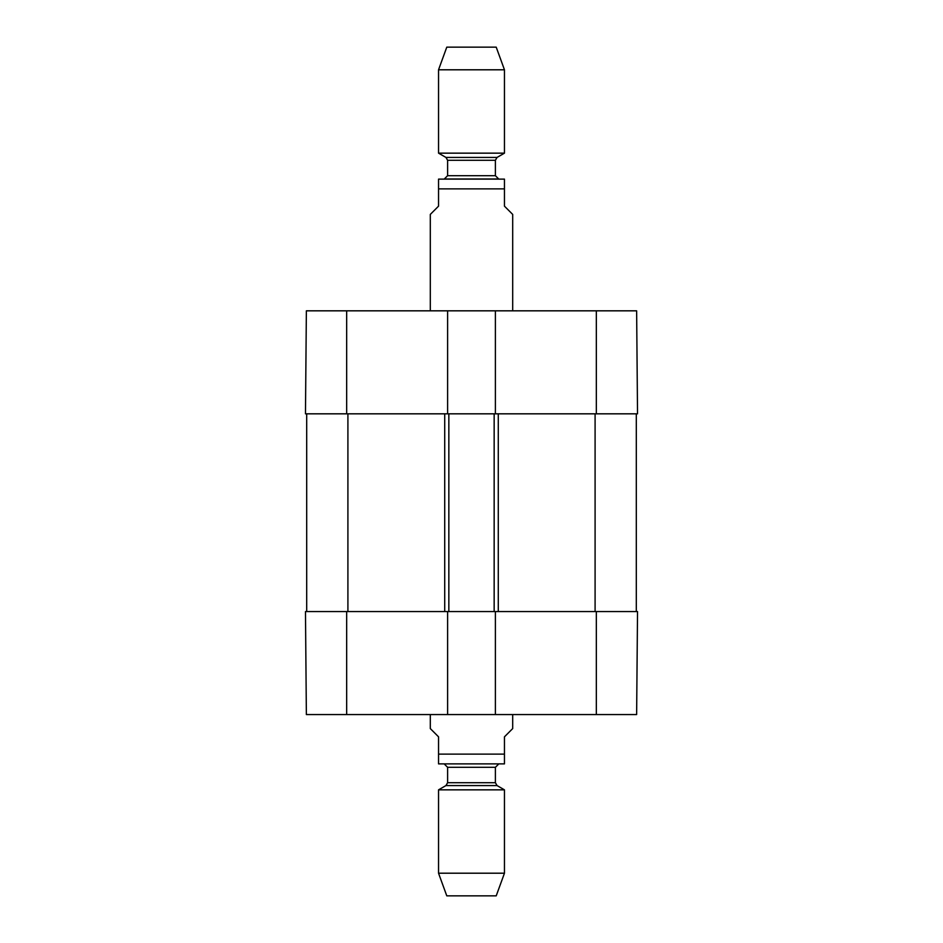 <?xml version="1.0" encoding="UTF-8"?>
<svg xmlns="http://www.w3.org/2000/svg" width="943" height="943" viewBox="0 0 943 943"><rect width="100%" height="100%" fill="white"/><g stroke="black" fill="none" stroke-linecap="round" stroke-linejoin="round"><path stroke-width="1.41" d="M447.607 310.825L495.393 310.825L495.393 413.824L447.607 413.824L447.607 310.825L306.369 310.825L305.473 413.824L447.607 413.824M306.699 611.571L306.699 413.824M448.844 611.571L495.393 611.571L495.393 714.57L447.607 714.57L447.607 611.571L448.844 611.571L448.844 413.824M494.156 611.571L494.156 413.824M636.301 611.571L636.301 413.824M430.303 714.57L430.303 728.585L438.542 736.825L438.542 763.877L438.542 754.129L504.458 754.129L504.458 763.877L504.458 736.825L512.697 728.585L512.697 714.57M504.458 763.877L438.542 763.877M438.542 873.206L446.782 895.85L496.218 895.85L504.458 873.206L504.458 789.845L438.542 789.845L438.542 873.206L504.458 873.206M444.306 764.019L447.607 767.307L447.607 782.714L445.956 785.566L438.542 789.845M512.697 310.825L512.697 214.415L504.458 206.175L504.458 179.123L504.458 188.871L438.542 188.871L438.542 206.175L430.303 214.415L430.303 310.825M438.542 188.871L438.542 179.123L438.542 188.871M504.458 179.123L438.542 179.123M504.458 69.794L496.218 47.15L446.782 47.15L438.542 69.794L438.542 153.155L504.458 153.155L504.458 69.794L438.542 69.794M445.956 157.434L497.044 157.434L495.393 160.286L447.607 160.286L445.956 157.434L438.542 153.155M447.607 160.286L447.607 175.693L444.306 178.981L498.694 178.981L495.393 175.693L447.607 175.693M447.607 611.571L305.473 611.571L306.369 714.57L447.607 714.57M495.393 714.57L636.631 714.57L637.527 611.571L495.393 611.571M495.393 413.824L637.527 413.824L636.631 310.825L495.393 310.825M347.908 611.571L347.908 413.824M444.719 611.571L444.719 413.824M498.281 611.571L498.281 413.824M595.092 611.571L595.092 413.824M445.956 785.566L497.044 785.566L504.458 789.845M447.607 782.714L495.393 782.714L497.044 785.566M447.607 767.307L495.393 767.307L498.694 764.019M346.67 611.571L346.67 714.57M596.33 611.571L596.33 714.57M596.33 413.824L596.33 310.825M346.67 413.824L346.67 310.825M495.393 782.714L495.393 767.307M497.044 157.434L504.458 153.155M495.393 160.286L495.393 175.693"/></g></svg>
